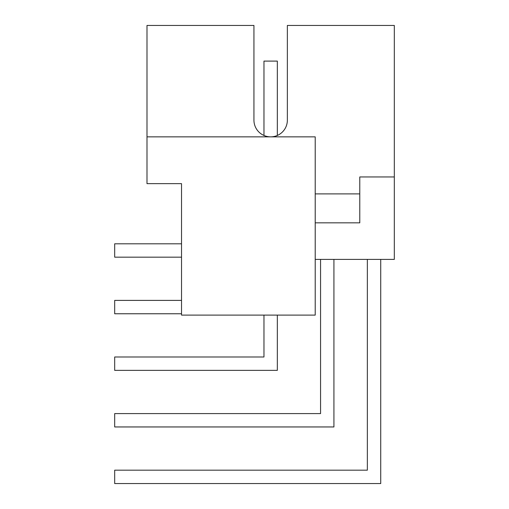 <?xml version="1.0" encoding="UTF-8"?>
<svg xmlns="http://www.w3.org/2000/svg" width="509" height="509" viewBox="0 0 509 509"><rect width="100%" height="100%" fill="white"/><g stroke="black" fill="none" stroke-linecap="round" stroke-linejoin="round"><path stroke-width="0.76" d="M181.528 313.767L114.684 313.767L114.684 300.399L181.528 300.399M277.335 315.103L277.335 370.361L114.684 370.361L114.684 356.994L263.967 356.994L263.967 315.103M333.929 259.399L333.929 426.956L114.684 426.956L114.684 413.588L320.562 413.588L320.562 259.399M181.528 222.637L181.528 183.647L146.993 183.647L146.993 136.857L315.217 136.857L315.217 315.103L181.528 315.103L181.528 183.647M181.528 257.172L114.684 257.172L114.684 243.805L181.528 243.805M367.352 470.182L367.352 259.399L367.352 470.182L367.352 259.399L367.352 470.182L367.352 259.399L367.352 470.182L367.352 259.399L367.352 470.182L367.352 259.399L367.352 470.182L367.352 259.399L367.352 470.182L367.352 259.399L367.352 470.182L367.352 259.399L367.352 470.182L367.352 259.399L367.352 470.182L367.352 259.399L367.352 470.182L367.352 259.399L367.352 470.182L367.352 259.399L367.352 470.182L367.352 259.399L367.352 470.182L367.352 259.399L367.352 470.182L367.352 259.399L367.352 470.182L367.352 259.399L367.352 470.182L114.684 470.182L114.684 483.55L380.726 483.55L380.726 259.399M315.217 193.891L359.78 193.891L359.78 176.96L394.316 176.96L394.316 25.45L287.362 25.45L287.362 120.143A16.708 16.708 0 0 1 270.667 136.857A16.708 16.708 179.9 0 1 253.94 120.143L253.94 25.45L146.993 25.45L146.993 136.857M263.967 135.458L263.967 61.099L277.335 61.099L277.335 135.458M394.316 176.96L394.316 259.399L315.217 259.399M315.217 222.834L359.78 222.834L359.78 193.891"/></g></svg>
